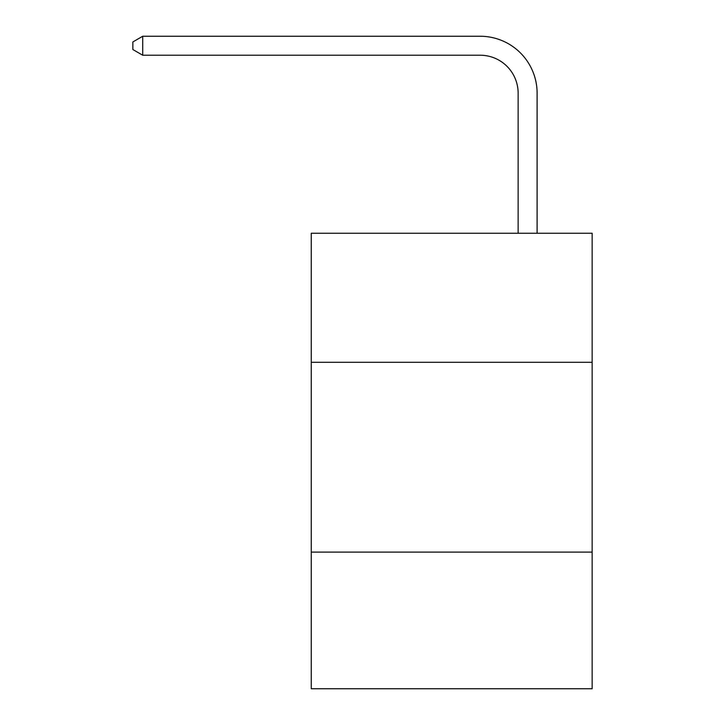 <?xml version="1.0" encoding="UTF-8"?>
<svg xmlns="http://www.w3.org/2000/svg" width="725" height="725" viewBox="0 0 725 725"><rect width="100%" height="100%" fill="white"/><g stroke="black" fill="none" stroke-linecap="round" stroke-linejoin="round"><path stroke-width="1.09" d="M592.144 362.31L592.144 233.251L311.261 233.251L311.261 362.31L592.144 362.31L592.144 688.75L311.261 688.75L311.261 362.31M592.144 552.097L311.261 552.097M518.13 233.251L518.13 93.19A37.954 37.954 80.1 0 0 480.168 55.227L142.725 55.227L132.856 49.536L132.856 41.941L142.725 36.25L480.168 36.25A56.94 56.94 -112.5 0 1 537.107 93.19L537.107 233.251M518.13 93.19A37.954 37.954 67.5 0 0 480.168 55.227A37.954 37.954 67.5 0 1 518.13 93.19A37.954 37.954 67.5 0 0 480.168 55.227A37.954 37.954 67.5 0 1 518.13 93.19A37.954 37.954 67.5 0 0 480.168 55.227A37.954 37.954 67.5 0 1 518.13 93.19A37.954 37.954 67.5 0 0 480.168 55.227A37.954 37.954 67.5 0 1 518.13 93.19A37.954 37.954 67.5 0 0 480.168 55.227A37.954 37.954 67.5 0 1 518.13 93.19A37.954 37.954 67.5 0 0 480.168 55.227A37.954 37.954 67.5 0 1 518.13 93.19A37.954 37.954 67.5 0 0 480.168 55.227M142.725 36.25L142.725 55.227"/></g></svg>
